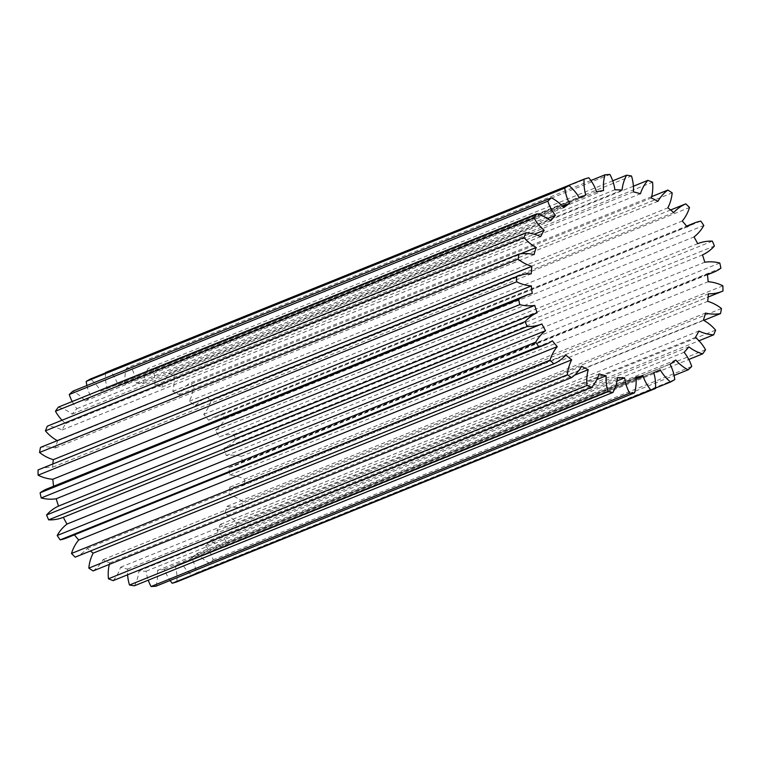 <?xml version="1.0" encoding="UTF-8"?>
<svg xmlns="http://www.w3.org/2000/svg" width="761" height="761" viewBox="0 0 761 761"><rect width="100%" height="100%" fill="white"/><g stroke="black" fill="none" stroke-linecap="round" stroke-linejoin="round"><path stroke-width="0.57" stroke-dasharray="3.81 2.85" d="M93.137 570.931A41.484 38.221 68 0 0 103.106 559.639A95.058 87.572 68 0 0 109.679 563.016A41.484 38.221 68 0 0 109.327 564.396M109.679 563.016L574.584 375.183M590.888 180.509L126.469 368.143A41.484 38.221 68 0 0 124.833 380.471A41.484 38.221 68 0 0 125.013 383.886A95.058 87.572 68 0 0 118.031 385.152A41.484 38.221 68 0 0 110.24 371.083A110.621 101.907 68 0 0 105.56 372.49M105.532 372.9A41.484 38.221 68 0 0 105.437 376.495A41.484 38.221 68 0 0 107.244 388.395A95.058 87.572 68 0 0 105.617 389.033A95.058 87.572 68 0 0 100.747 391.192A41.484 38.221 68 0 0 90.454 378.988M113.161 580.624A41.484 38.221 68 0 0 120.58 567.23A95.058 87.572 68 0 0 127.601 569.123A41.484 38.221 68 0 0 127.515 572.529A41.484 38.221 68 0 0 127.601 574.783M127.601 569.123L596.833 379.549M52.87 463.953A95.058 87.572 68 0 0 52.671 467.178A41.484 38.221 68 0 0 38.535 469.746M57.256 440.629A41.484 38.221 68 0 0 57.627 440.838A95.058 87.572 68 0 0 55.515 447.953A41.484 38.221 68 0 0 40.504 447.401M62.022 420.224A41.484 38.221 68 0 0 65.598 423.601A95.058 87.572 68 0 0 62.107 430.003A41.484 38.221 68 0 0 47.353 426.16M72.2 401.532A41.484 38.221 68 0 0 76.871 408.695A95.058 87.572 68 0 0 72.162 414.127A41.484 38.221 68 0 0 58.312 407.145M86.897 385.523A41.484 38.221 68 0 0 90.959 396.795A95.058 87.572 68 0 0 85.232 400.99A41.484 38.221 68 0 0 72.885 391.183M176.885 581.851A41.484 38.221 68 0 0 175.201 565.946A95.058 87.572 68 0 0 176.828 565.309A95.058 87.572 68 0 0 181.698 563.15A41.484 38.221 68 0 0 191.991 575.354A110.621 101.907 68 0 0 196.233 572.928A41.484 38.221 68 0 0 191.487 557.547A95.058 87.572 68 0 0 197.213 553.352A41.484 38.221 68 0 0 209.56 563.159A110.621 101.907 68 0 0 213.185 559.82A41.484 38.221 68 0 0 205.575 545.647A95.058 87.572 68 0 0 210.283 540.224A41.484 38.221 68 0 0 224.143 547.207A110.621 101.907 68 0 0 226.978 543.097A41.484 38.221 68 0 0 216.847 530.74A95.058 87.572 68 0 0 220.338 524.339A41.484 38.221 68 0 0 235.092 528.191A110.621 101.907 68 0 0 237.032 523.492A41.484 38.221 68 0 0 224.818 513.504A95.058 87.572 68 0 0 226.93 506.388A41.484 38.221 68 0 0 241.95 506.94A110.621 101.907 68 0 0 242.902 501.87A41.484 38.221 68 0 0 229.137 494.679A95.058 87.572 68 0 0 229.774 487.164A41.484 38.221 68 0 0 243.91 484.595A41.484 38.221 68 0 0 244.395 484.396A110.621 101.907 68 0 0 244.329 479.164A41.484 38.221 68 0 0 229.613 475.083A95.058 87.572 68 0 0 228.757 467.511A41.484 38.221 68 0 0 234.883 465.656A41.484 38.221 68 0 0 242.34 461.537A110.621 101.907 68 0 0 241.237 456.372A41.484 38.221 68 0 0 226.217 455.582A95.058 87.572 68 0 0 223.905 448.267A41.484 38.221 68 0 0 235.862 439.354A110.621 101.907 68 0 0 233.789 434.483A41.484 38.221 68 0 0 219.12 437.023A95.058 87.572 68 0 0 215.449 430.298A41.484 38.221 68 0 0 225.246 418.835A110.621 101.907 68 0 0 222.288 414.469A41.484 38.221 68 0 0 215.601 416.429A41.484 38.221 68 0 0 208.609 420.215A95.058 87.572 68 0 0 203.739 414.365A41.484 38.221 68 0 0 210.959 400.857A110.621 101.907 68 0 0 207.239 397.194A41.484 38.221 68 0 0 195.158 405.908A95.058 87.572 68 0 0 189.308 401.19A41.484 38.221 68 0 0 193.627 386.217A110.621 101.907 68 0 0 189.318 383.411A41.484 38.221 68 0 0 179.349 394.702A95.058 87.572 68 0 0 172.766 391.325A41.484 38.221 68 0 0 174.003 375.554A110.621 101.907 68 0 0 169.284 373.727A41.484 38.221 68 0 0 161.874 387.111A95.058 87.572 68 0 0 154.844 385.218A41.484 38.221 68 0 0 152.942 369.323A110.621 101.907 68 0 0 148.024 368.562A41.484 38.221 68 0 0 143.487 383.449A95.058 87.572 68 0 0 136.333 383.125A41.484 38.221 68 0 0 131.377 367.82A110.621 101.907 68 0 0 126.469 368.143M155.976 586.198A41.484 38.221 68 0 0 157.432 570.455A95.058 87.572 68 0 0 164.414 569.19A41.484 38.221 68 0 0 170.112 580.491M134.421 585.78A41.484 38.221 68 0 0 138.959 570.893A95.058 87.572 68 0 0 146.112 571.216A41.484 38.221 68 0 0 148.271 580.186M75.206 557.157A41.484 38.221 68 0 0 87.287 548.434A95.058 87.572 68 0 0 90.378 551.021M66.844 537.913A41.484 38.221 68 0 0 73.836 534.127A95.058 87.572 68 0 0 74.407 534.859M53.603 486.241A95.058 87.572 68 0 0 53.689 486.84A41.484 38.221 68 0 0 47.562 488.686M131.377 367.82L609.932 174.469M612.729 180.814L148.024 368.562M152.942 369.323L631.497 175.981M110.24 371.083L588.795 177.741M242.34 461.537L720.895 268.195M719.792 263.03L241.237 456.372M722.874 285.822L244.329 479.164M244.395 484.396L722.95 291.054M235.862 439.354L714.417 246.012M712.334 241.142L233.789 434.483M210.959 400.857L689.514 207.515M670.622 209.979L207.239 397.194M700.833 221.128L222.288 414.469M225.246 418.835L703.801 225.494M174.003 375.554L652.558 182.212M633.399 186.217L169.284 373.727M651.673 196.604L189.318 383.411M193.627 386.217L672.182 192.875M209.56 563.159L674.103 375.477M691.73 366.479L213.185 559.82M674.788 379.587L196.233 572.928M191.991 575.354L655.468 388.1M224.143 547.207L688.8 359.468M705.533 349.756L226.978 543.097M235.092 528.191L698.978 340.776M715.587 330.15L237.032 523.492M241.95 506.94L703.744 320.371M721.457 308.528L242.902 501.87M146.112 571.216L617 380.966M138.959 570.893L617.513 377.551M120.58 567.23L599.126 373.889M229.774 487.164L708.329 293.822M229.137 494.679L707.692 301.337M226.93 506.388L705.485 313.047M224.818 513.504L703.373 320.162M220.338 524.339L698.893 330.997M216.847 530.74L695.402 337.399M164.414 569.19L636.101 378.626M157.432 570.455L635.987 377.114M181.698 563.15L660.253 369.808M175.201 565.946L653.756 372.605L176.828 565.309M210.283 540.224L688.838 346.873M205.575 545.647L684.129 352.305M197.213 553.352L675.768 360.01M191.487 557.547L670.041 364.205M154.844 385.218L633.399 191.877M161.874 387.111L640.42 193.77M189.308 401.19L667.854 207.848M195.158 405.908L673.713 212.566M172.766 391.325L651.321 197.984M179.349 394.702L657.894 201.361M215.449 430.298L694.003 236.947M219.12 437.023L697.666 243.682M203.739 414.365L682.294 221.023M208.609 420.215L687.164 226.873M223.905 448.267L702.46 254.925M226.217 455.582L704.772 262.241M228.757 467.511L707.311 274.16M229.613 475.083L708.158 281.741M55.515 447.953L534.07 254.612M57.627 440.838L520.476 253.841M72.162 414.127L550.717 220.776M76.871 408.695L547.53 218.55M62.107 430.003L540.662 236.661M65.598 423.601L534.317 234.226M100.747 391.192L579.302 197.85M107.244 388.395L585.799 195.054M85.232 400.99L563.787 207.648M90.959 396.795L562.531 206.269M118.031 385.152L596.586 191.81M125.013 383.886L603.568 190.545M136.333 383.125L614.888 189.784M143.487 383.449L622.041 190.107M87.287 548.434L565.842 355.092M73.836 534.127L552.391 340.785M103.106 559.639L581.651 366.298M53.689 486.84L532.243 293.489M52.671 467.178L531.226 273.836M243.91 484.595L708.13 297.047M215.601 416.429L686.593 226.141M234.883 465.656L707.397 274.759M105.617 389.033L579.216 197.698"/><path stroke-width="1.14" d="M109.327 564.396A41.484 38.221 68 0 0 108.205 574.774A41.484 38.221 68 0 0 108.443 578.788A110.621 101.907 68 0 0 113.161 580.624L591.716 387.273A110.621 101.907 68 0 1 586.997 385.447L108.443 578.788M574.584 375.183L588.234 369.675A41.484 38.221 68 0 0 586.76 381.432A41.484 38.221 68 0 0 586.997 385.447M579.216 197.698L584.172 195.691A95.058 87.572 68 0 1 585.799 195.054A41.484 38.221 -112 0 1 583.991 183.154A41.484 38.221 -112 0 1 584.115 179.149A110.621 101.907 68 0 1 588.795 177.741A41.484 38.221 68 0 1 596.586 191.81A95.058 87.572 68 0 1 603.568 190.545A41.484 38.221 -112 0 1 603.387 187.13A41.484 38.221 -112 0 1 605.024 174.802L590.888 180.509M584.115 179.149L105.56 372.49A41.484 38.221 68 0 0 105.532 372.9M596.833 379.549L606.156 375.782A41.484 38.221 68 0 0 606.07 379.187A41.484 38.221 68 0 0 608.058 391.677A110.621 101.907 68 0 0 612.976 392.438L134.421 585.78A110.621 101.907 68 0 1 129.503 585.019L608.058 391.677M520.476 253.841L536.182 247.496A95.058 87.572 68 0 0 534.07 254.612A41.484 38.221 68 0 0 519.05 254.06L40.504 447.401A110.621 101.907 68 0 0 39.543 452.472A41.484 38.221 68 0 0 53.308 459.663L531.863 266.321A95.058 87.572 68 0 0 531.226 273.836A41.484 38.221 68 0 0 517.09 276.405L38.535 469.746A41.484 38.221 68 0 0 38.05 469.946A110.621 101.907 68 0 0 38.06 472.562A110.621 101.907 68 0 0 38.126 475.178A41.484 38.221 68 0 0 52.842 479.259A95.058 87.572 68 0 0 53.603 486.241M38.05 469.946L516.605 276.604A110.621 101.907 68 0 0 516.614 279.22A110.621 101.907 68 0 0 516.671 281.836L38.126 475.178M53.308 459.663A95.058 87.572 68 0 0 52.87 463.953M534.317 234.226L544.153 230.26A95.058 87.572 68 0 0 540.662 236.661A41.484 38.221 68 0 0 525.908 232.809L47.353 426.16A110.621 101.907 68 0 0 45.413 430.85A41.484 38.221 68 0 0 57.256 440.629M547.53 218.55L555.425 215.353A95.058 87.572 68 0 0 550.717 220.776A41.484 38.221 68 0 0 536.857 213.793L58.312 407.145A110.621 101.907 68 0 0 55.467 411.244A41.484 38.221 68 0 0 62.022 420.224M562.531 206.269L569.513 203.453A95.058 87.572 68 0 0 563.787 207.648A41.484 38.221 68 0 0 551.44 197.841L72.885 391.183A110.621 101.907 68 0 0 69.27 394.521A41.484 38.221 68 0 0 72.2 401.532M584.172 195.691A95.058 87.572 68 0 0 579.302 197.85A41.484 38.221 68 0 0 569.009 185.646L90.454 378.988A110.621 101.907 68 0 0 86.212 381.413A41.484 38.221 68 0 0 86.897 385.523M172.205 583.259A110.621 101.907 68 0 0 176.885 581.851L655.44 388.51A110.621 101.907 68 0 1 650.76 389.917L172.205 583.259A41.484 38.221 68 0 1 170.112 580.491M151.068 586.531A110.621 101.907 68 0 0 155.976 586.198L634.531 392.857A110.621 101.907 68 0 1 629.623 393.18L151.068 586.531A41.484 38.221 68 0 1 148.271 580.186M127.601 574.783A41.484 38.221 68 0 0 129.503 585.019M88.818 568.125A110.621 101.907 68 0 0 93.137 570.931L571.682 377.589A110.621 101.907 68 0 1 567.373 374.783L88.818 568.125A41.484 38.221 68 0 1 93.146 553.152L571.692 359.81A41.484 38.221 68 0 0 567.373 374.783M90.378 551.021A95.058 87.572 68 0 0 93.146 553.152M71.486 553.485A110.621 101.907 68 0 0 75.206 557.157L553.761 363.806A110.621 101.907 68 0 1 550.041 360.143L71.486 553.485A41.484 38.221 68 0 1 78.706 539.977L557.261 346.635A41.484 38.221 68 0 0 550.041 360.143M74.407 534.859A95.058 87.572 68 0 0 78.706 539.977M60.167 539.872A41.484 38.221 68 0 0 66.844 537.913L545.399 344.571A41.484 38.221 -112 0 1 538.712 346.531L60.167 539.872A110.621 101.907 68 0 1 57.199 535.506L535.754 342.165A110.621 101.907 68 0 0 538.712 346.531M52.842 479.259L531.387 285.917A95.058 87.572 68 0 0 532.243 293.489A41.484 38.221 68 0 0 526.117 295.344L47.562 488.686A41.484 38.221 68 0 0 40.105 492.805A110.621 101.907 68 0 0 41.208 497.97A41.484 38.221 68 0 0 56.228 498.759A95.058 87.572 68 0 0 58.54 506.075A41.484 38.221 68 0 0 46.583 514.988A110.621 101.907 68 0 0 48.666 519.858A41.484 38.221 68 0 0 63.334 517.318A95.058 87.572 68 0 0 66.997 524.053A41.484 38.221 68 0 0 57.199 535.506M519.05 254.06A110.621 101.907 68 0 0 518.098 259.13L39.543 452.472M40.105 492.805L518.66 299.463A110.621 101.907 68 0 0 519.763 304.628L41.208 497.97M46.583 514.988L525.138 321.646A110.621 101.907 68 0 0 527.211 326.517L48.666 519.858M686.593 226.141L694.156 223.087A41.484 38.221 -112 0 0 687.164 226.873A95.058 87.572 68 0 0 682.294 221.023A41.484 38.221 68 0 0 689.514 207.515A110.621 101.907 68 0 0 685.794 203.843A41.484 38.221 -112 0 0 673.713 212.566A95.058 87.572 68 0 0 667.854 207.848A41.484 38.221 68 0 0 672.182 192.875A110.621 101.907 68 0 0 667.863 190.069A41.484 38.221 -112 0 0 657.894 201.361A95.058 87.572 68 0 0 651.321 197.984A41.484 38.221 68 0 0 652.558 182.212A110.621 101.907 68 0 0 647.839 180.376A41.484 38.221 -112 0 0 640.42 193.77A95.058 87.572 68 0 0 633.399 191.877A41.484 38.221 68 0 0 631.497 175.981A110.621 101.907 68 0 0 626.579 175.22A41.484 38.221 -112 0 0 622.041 190.107A95.058 87.572 68 0 0 614.888 189.784A41.484 38.221 68 0 0 609.932 174.469A110.621 101.907 68 0 0 605.024 174.802M626.579 175.22L612.729 180.814M551.44 197.841A110.621 101.907 68 0 0 547.815 201.18L69.27 394.521M569.009 185.646A110.621 101.907 68 0 0 564.767 188.072L86.212 381.413M525.908 232.809A110.621 101.907 68 0 0 523.968 237.508L45.413 430.85M536.857 213.793A110.621 101.907 68 0 0 534.022 217.903L55.467 411.244M703.744 320.371L720.496 313.599A110.621 101.907 68 0 0 721.457 308.528A41.484 38.221 -112 0 0 707.692 301.337A95.058 87.572 68 0 0 708.329 293.822A41.484 38.221 68 0 0 722.465 291.254A41.484 38.221 68 0 0 722.95 291.054A110.621 101.907 68 0 0 722.874 285.822A41.484 38.221 -112 0 0 708.158 281.741A95.058 87.572 68 0 0 707.311 274.16A41.484 38.221 68 0 0 713.438 272.314A41.484 38.221 68 0 0 720.895 268.195A110.621 101.907 68 0 0 719.792 263.03A41.484 38.221 -112 0 0 704.772 262.241A95.058 87.572 68 0 0 702.46 254.925A41.484 38.221 68 0 0 714.417 246.012A110.621 101.907 68 0 0 712.334 241.142A41.484 38.221 -112 0 0 697.666 243.682A95.058 87.572 68 0 0 694.003 236.947A41.484 38.221 68 0 0 703.801 225.494A110.621 101.907 68 0 0 700.833 221.128A41.484 38.221 -112 0 0 694.156 223.087M685.794 203.843L670.622 209.979M647.839 180.376L633.399 186.217M667.863 190.069L651.673 196.604M674.103 375.477L688.115 369.817A110.621 101.907 68 0 0 691.73 366.479A41.484 38.221 -112 0 0 684.129 352.305A95.058 87.572 68 0 0 688.838 346.873A41.484 38.221 68 0 0 702.688 353.855A110.621 101.907 68 0 0 705.533 349.756A41.484 38.221 -112 0 0 695.402 337.399A95.058 87.572 68 0 0 698.893 330.997A41.484 38.221 68 0 0 713.647 334.84A110.621 101.907 68 0 0 715.587 330.15A41.484 38.221 -112 0 0 703.373 320.162A95.058 87.572 68 0 0 705.485 313.047A41.484 38.221 68 0 0 720.496 313.599M655.468 388.1L670.546 382.012A110.621 101.907 68 0 0 674.788 379.587A41.484 38.221 -112 0 0 670.041 364.205A95.058 87.572 68 0 0 675.768 360.01A41.484 38.221 68 0 0 688.115 369.817M688.8 359.468L702.688 353.855M698.978 340.776L713.647 334.84M517.09 276.405A41.484 38.221 68 0 0 516.605 276.604M531.387 285.917A41.484 38.221 -112 0 1 516.671 281.836M526.117 295.344A41.484 38.221 68 0 0 518.66 299.463M56.228 498.759L534.783 305.418A41.484 38.221 -112 0 1 519.763 304.628M534.783 305.418A95.058 87.572 68 0 0 537.095 312.733A41.484 38.221 68 0 0 525.138 321.646M63.334 517.318L541.88 323.977A41.484 38.221 -112 0 1 527.211 326.517M541.88 323.977A95.058 87.572 68 0 0 545.551 330.702A41.484 38.221 68 0 0 535.754 342.165M557.261 346.635A95.058 87.572 68 0 1 552.391 340.785A41.484 38.221 -112 0 1 545.399 344.571M571.692 359.81A95.058 87.572 68 0 1 565.842 355.092A41.484 38.221 -112 0 1 553.761 363.806M588.234 369.675A95.058 87.572 68 0 1 581.651 366.298A41.484 38.221 -112 0 1 571.682 377.589M606.156 375.782A95.058 87.572 68 0 1 599.126 373.889A41.484 38.221 -112 0 1 591.716 387.273M617 380.966L624.667 377.875A95.058 87.572 68 0 1 617.513 377.551A41.484 38.221 -112 0 1 612.976 392.438M624.667 377.875A41.484 38.221 68 0 0 629.623 393.18M636.101 378.626L642.969 375.848A95.058 87.572 68 0 1 635.987 377.114A41.484 38.221 -112 0 1 634.531 392.857M642.969 375.848A41.484 38.221 68 0 0 650.76 389.917M653.766 372.614L655.383 371.967A95.058 87.572 68 0 1 653.756 372.605A41.484 38.221 -112 0 1 655.44 388.51M655.383 371.967A95.058 87.572 68 0 0 660.253 369.808A41.484 38.221 68 0 0 670.546 382.012M569.513 203.453A41.484 38.221 -112 0 1 564.767 188.072M555.425 215.353A41.484 38.221 -112 0 1 547.815 201.18M544.153 230.26A41.484 38.221 -112 0 1 534.022 217.903M536.182 247.496A41.484 38.221 -112 0 1 523.968 237.508M531.863 266.321A41.484 38.221 -112 0 1 518.098 259.13M66.997 524.053L545.551 330.702M58.54 506.075L537.095 312.733M708.13 297.047L722.465 291.254M707.397 274.759L713.438 272.314"/></g></svg>
